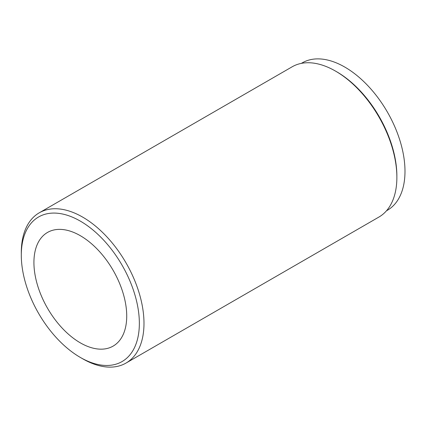 <?xml version="1.0" encoding="UTF-8"?>
<svg xmlns="http://www.w3.org/2000/svg" width="426" height="426" viewBox="0 0 426 426"><rect width="100%" height="100%" fill="white"/><g stroke="black" fill="none" stroke-linecap="round" stroke-linejoin="round"><path stroke-width="0.64" d="M82.644 358.767L80.322 357.425A83.475 48.191 -120 0 0 139.35 323.35A83.475 48.191 -120 0 0 80.322 221.115A83.475 48.191 -120 0 0 21.3 255.195A83.475 48.191 -120 0 0 80.322 357.425L82.644 358.767A86.755 50.087 60 0 0 126.021 363.064L378.9 217.063A86.755 50.087 -120 0 0 396.872 177.349A86.755 50.087 -120 0 0 335.528 71.099L335.528 71.099A86.755 50.087 -120 0 0 292.151 66.802L39.267 212.803A86.755 50.087 60 0 1 82.644 217.1A86.755 50.087 60 0 1 139.318 293.546A86.755 50.087 60 0 1 126.021 363.064M336.689 71.77L335.528 71.099L336.684 71.765A85.115 49.139 60 0 1 336.689 71.77A85.115 49.139 60 0 1 396.872 176.007L396.872 177.349M80.322 342.85A65.62 37.887 60 0 1 37.456 285.026A65.62 37.887 60 0 1 47.515 232.442A65.62 37.887 60 0 1 80.322 235.695A65.62 37.887 60 0 1 123.194 293.519A65.62 37.887 60 0 1 113.135 346.098A65.62 37.887 60 0 1 80.322 342.85M301.368 63.373L302.252 62.862A85.115 49.139 60 0 1 344.804 67.079A85.115 49.139 60 0 1 400.408 142.082A85.115 49.139 60 0 1 387.362 210.284L386.478 210.795M21.3 255.195L21.3 252.517A86.755 50.087 60 0 1 39.267 212.803"/></g></svg>
